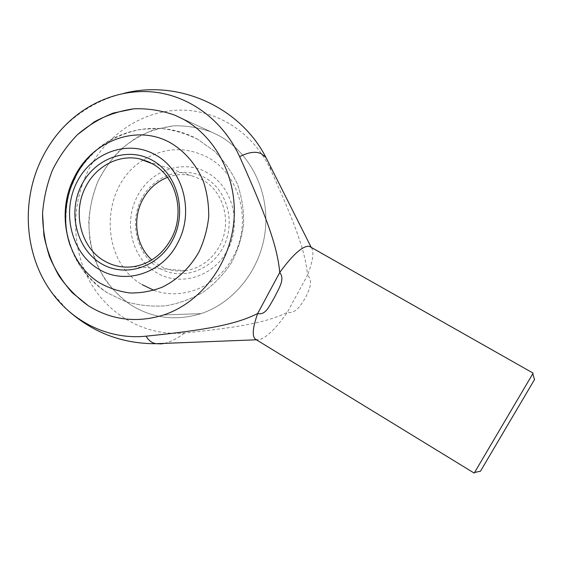 <?xml version="1.0" encoding="UTF-8"?>
<svg xmlns="http://www.w3.org/2000/svg" width="563" height="563" viewBox="0 0 563 563"><rect width="100%" height="100%" fill="white"/><g stroke="black" fill="none" stroke-linecap="round" stroke-linejoin="round"><path stroke-width="0.42" stroke-dasharray="2.81 2.11" d="M534.512 379.553L480.485 471.182M532.795 373.733L474.208 473.096M255.708 339.369L258.649 339.89C266.116 338.082 275.687 328.883 287.355 312.296L307.525 275.117C305.561 252.667 296.039 225.693 270.726 169.913C253.484 132.389 216.269 109.102 178.605 110.165C140.877 111.312 105.57 135.711 88.032 170.892C70.6 206.157 71.628 250 90.826 283.224C110.109 316.336 146.837 336.575 184.77 332.965C241.168 327.216 268.129 321.98 287.355 312.296C295.976 314.133 301.36 304.351 305.442 297.743C308.827 290.628 313.711 281.549 307.525 275.117C313.112 260.725 314.33 251.464 311.184 247.312L310.361 246.678M270.726 169.913L269.656 164.818M164.375 343.381C170.547 341.938 177.345 338.469 184.77 332.965M218.887 135.62L211.301 131.967C198.999 127.562 186.388 125.521 173.46 125.852C160.631 127.527 148.414 131.411 136.809 137.499C120.123 148.027 106.667 163.354 97.842 181.666C90.038 200.477 87.356 221.055 90.073 241.14C92.846 254.335 97.526 266.658 104.127 278.108C111.727 288.826 120.806 297.883 131.362 305.294C152.96 318.426 176.177 321.206 201.005 313.633C234.729 302.563 261.485 268.326 265.384 229.613C269.332 190.906 249.902 152.446 218.887 135.62C249.902 152.446 269.332 190.906 265.384 229.613C261.485 268.326 234.729 302.563 201.005 313.633C176.177 321.206 152.96 318.426 131.362 305.294C115.352 294.491 102.888 278.931 95.26 260.465C91.079 247.734 88.919 234.581 88.771 220.992C89.806 207.416 92.832 194.305 97.842 181.666C103.923 169.547 111.65 158.738 121.017 149.237C131.179 140.701 142.355 134.142 154.543 129.56L173.46 125.852C186.388 125.521 198.999 127.562 211.301 131.967L218.887 135.62M153.91 290.29C182.475 301.015 217.987 286.483 233.476 256.242C252.555 221.998 239.718 174.044 207.677 157.358C185.924 146.345 164.53 147.196 143.488 159.906M143.255 160.054C99.827 186.071 99.004 260.085 142.038 284.596M207.508 172.855C183.074 158.506 149.807 170.462 137.048 196.937C123.304 222.871 132.059 258.354 156.05 272.372C179.66 287.137 213.497 277.116 227.6 249.986C242.076 223.082 232.343 186.437 207.508 172.855M167.5 177.338C175.255 174.453 183.144 173.854 191.153 175.557L202.574 179.942C223.87 191.279 232.259 223.032 219.676 245.799C211.801 259.86 200.498 268.136 185.762 270.627C176.029 271.908 166.972 270.05 158.576 265.053L151.792 259.951M141.264 199.408C129.068 223.068 136.908 254.708 158.484 267.664C179.864 280.979 210.4 271.838 223.11 247.354C236.143 223.068 227.403 190.027 205.002 177.711C182.778 165.029 153.143 175.572 141.264 199.408M51.142 291.669L66.891 309.453M175.037 115.253L211.301 131.967L175.037 115.253M163.72 314.949L201.005 313.633L163.72 314.949M124.177 93.247C99.165 99.419 77.863 111.917 60.262 130.736M70.164 245.567C77.096 265.588 89.461 281.338 107.266 292.816L125.591 301.606C138.723 305.399 152.109 306.807 165.747 305.808C179.21 303.422 191.842 298.777 203.637 291.866C214.665 283.787 223.954 274.04 231.492 262.632C237.818 250.514 241.851 237.677 243.582 224.109C243.92 210.442 241.872 197.141 237.445 184.207C231.71 171.792 224.004 160.758 214.32 151.102L197.761 139.321C165.501 121.066 122.368 126.028 95.084 151.123M197.761 139.321C185.924 133.537 173.46 129.898 160.364 128.413L140.792 129.328C127.892 132.031 115.823 136.809 104.577 143.678C94.056 151.616 85.175 161.088 77.933 172.095L69.896 189.97C66.469 202.694 65.273 215.622 66.314 228.761C68.644 241.731 73.077 253.934 79.615 265.377C87.251 276.109 96.47 285.258 107.266 292.816L125.591 301.606C138.723 305.399 152.109 306.807 165.747 305.808C179.21 303.422 191.842 298.777 203.637 291.866C214.665 283.787 223.954 274.04 231.492 262.632C237.818 250.514 241.851 237.677 243.582 224.109C243.92 210.442 241.872 197.141 237.445 184.207C231.71 171.792 224.004 160.758 214.32 151.102L197.761 139.321M148.041 161.602L191.153 175.557M133.621 266.665L185.762 270.627"/><path stroke-width="0.84" d="M480.485 471.182L534.512 379.553M533.147 373.128L309.228 246.263C302.69 245.757 292.851 254.504 279.727 272.506C285.582 279.494 278.031 289.488 274.484 297.44C269.754 304.843 266.095 315.611 257.671 313.521C252.527 327.997 251.872 336.611 255.708 339.369L474.208 473.096L532.795 373.733M269.656 164.818L265.919 157.394L261.141 153.657C255.778 151.144 248.607 152.144 239.627 156.655C267.193 217.972 277.594 247.755 279.727 272.506L257.671 313.521C236.706 324.189 207.24 329.939 146.099 336.181C148.463 340.411 151.785 342.916 156.071 343.704L161.426 343.873L164.375 343.381M146.099 336.181C109.06 339.989 72.697 322.191 51.142 291.669C24.469 254.821 20.838 200.857 41.81 158.639C46.792 148.47 52.943 139.167 60.262 130.736C84.415 103.092 120.369 87.99 155.62 92.262C190.794 96.709 223.349 120.975 239.627 156.655M88.37 305.772L72.155 292.612C62.725 282.028 55.174 270.05 49.495 256.672C45.005 242.744 42.689 228.346 42.556 213.476C43.682 198.605 46.947 184.249 52.352 170.392C58.911 157.091 67.25 145.219 77.356 134.761C88.328 125.345 100.397 118.082 113.571 112.98L134.036 108.786C148.027 108.335 161.694 110.496 175.037 115.253L183.271 119.215C216.938 137.513 238.107 179.773 233.772 222.427C229.493 265.089 200.308 302.81 163.72 314.949C136.781 323.253 111.664 320.192 88.37 305.772C111.664 320.192 136.781 323.253 163.72 314.949C200.308 302.81 229.493 265.089 233.772 222.427C238.107 179.773 216.938 137.513 183.271 119.215L175.037 115.253C161.694 110.496 148.027 108.335 134.036 108.786C120.151 110.714 106.942 115.056 94.408 121.798L77.356 134.761C67.25 145.219 58.911 157.091 52.352 170.392C46.947 184.249 43.682 198.605 42.556 213.476L43.935 235.524C46.898 249.965 51.923 263.449 59.024 275.983C67.201 287.714 76.983 297.644 88.37 305.772M99.918 283.069C67.096 263.28 55.35 214.017 74.084 177.767C91.473 140.785 137.076 123.381 171.082 143.171C185.29 151.771 196.607 165.121 203.447 181.553C207.142 192.94 208.894 204.756 208.704 216.994C207.36 229.19 204.13 240.795 199.028 251.816C190.16 267.58 177.225 279.917 162.024 287.278C151.588 291.247 140.961 293.147 130.13 292.978C119.433 291.613 109.363 288.312 99.918 283.069M142.038 284.596L153.91 290.29M97.709 268.495C71.184 252.154 61.67 212.525 76.659 182.736C91.255 152.721 127.759 139.061 155.346 154.839C183.341 169.688 194.453 212.265 177.788 242.801C162.292 274.054 123.74 285.652 97.709 268.495M85.442 187.373C72.338 212.554 80.636 246.918 103.43 260.395C112.734 266.039 122.797 268.122 133.621 266.665C150.018 263.815 162.623 254.406 171.433 238.423C185.509 212.54 176.156 176.508 152.439 163.805L139.73 158.914C118.631 154.044 95.569 166.444 85.442 187.373M151.792 259.951C136.169 245.975 132.066 219.908 142.277 200.442C148.048 189.421 156.458 181.715 167.5 177.338M81.346 185.516C94.591 158.344 127.653 146.091 152.531 160.399C177.612 174.284 187.416 212.012 172.75 239.81C158.449 267.819 124.247 278.249 100.432 263.125C76.399 248.403 67.743 212.49 81.346 185.516M311.065 247.08L265.919 157.394C240.19 107.167 178.893 79.425 124.177 93.247M66.891 309.453C92.184 332.409 121.911 343.824 156.071 343.704L256.397 339.792M534.54 379.638L532.788 373.719M480.577 471.161L474.553 472.498M95.084 151.123C69.094 174.108 58.897 212.758 70.164 245.567M139.73 158.914L148.041 161.602"/></g></svg>
